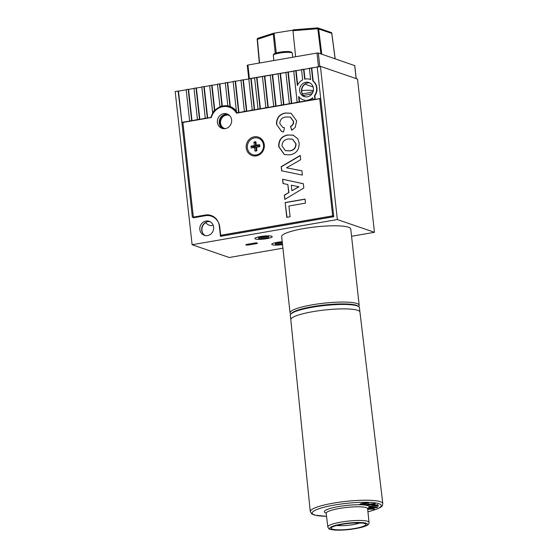 <?xml version="1.0" encoding="UTF-8"?>
<svg xmlns="http://www.w3.org/2000/svg" width="558" height="558" viewBox="0 0 558 558"><rect width="100%" height="100%" fill="white"/><g stroke="black" fill="none" stroke-linecap="round" stroke-linejoin="round"><path stroke-width="0.84" d="M209.459 225.299A39.981 13.406 -99.8 0 1 205.567 222.635A39.981 13.406 80.2 0 0 209.459 225.299A39.981 13.406 80.2 0 0 211.963 225.537A39.981 13.406 -99.8 0 1 209.459 225.299M213.142 225.16A39.981 13.406 -99.8 0 1 211.963 225.537A39.981 13.406 80.2 0 0 213.142 225.16M282.453 243.979A5.217 0.893 -6.3 0 1 277.221 244.425A5.217 0.893 -6.3 0 1 275.275 243.783A5.217 0.893 -6.3 0 1 275.68 243.511A5.217 0.893 -6.3 0 1 282.271 242.339M276.349 243.246A4.345 0.739 173.7 0 0 282.341 242.96M282.209 241.719A8.691 1.486 173.7 0 0 272.534 243.595A8.691 1.486 173.7 0 0 271.76 244.327A8.691 1.486 173.7 0 0 282.522 244.592A8.691 1.486 173.7 0 1 271.76 244.327A8.691 1.486 173.7 0 1 277.305 242.311A8.691 1.486 173.7 0 1 282.209 241.719M268.252 237.478A5.217 0.893 -6.3 0 1 262.037 238.615A5.217 0.893 -6.3 0 1 258.452 238.001A5.217 0.893 -6.3 0 1 258.898 237.708A5.217 0.893 -6.3 0 1 264.227 236.634A5.217 0.893 -6.3 0 1 268.663 236.871A5.217 0.893 -6.3 0 1 268.252 237.478M259.526 237.464A4.345 0.739 173.7 0 0 263.411 237.492A4.345 0.739 173.7 0 0 267.38 236.648A4.345 0.739 173.7 0 0 267.498 236.585M271.369 237.401A8.691 1.486 173.7 0 0 272.213 236.634A8.691 1.486 173.7 0 0 265.406 235.936A8.691 1.486 173.7 0 0 255.78 237.785A8.691 1.486 173.7 0 0 254.936 238.545A8.691 1.486 173.7 0 0 261.744 239.249A8.691 1.486 173.7 0 0 271.369 237.401M236.404 111.133A15.645 14.494 -71 0 0 230.335 106.599L229.966 106.473A15.645 14.494 -71 0 0 229.596 106.341A15.645 14.494 -71 0 0 227.845 105.867L228.215 105.992A15.645 14.494 -71 0 0 223.193 105.936A15.645 14.494 -71 0 0 222.307 106.125L221.938 105.992A15.645 14.494 -71 0 0 219.95 106.627L217.474 84.181L219.489 83.833L221.938 105.992M237.143 112.695A15.645 14.494 -71 0 0 236.453 111.586L233.125 81.468L235.141 81.119L238.601 112.444L237.143 112.695L237.82 112.925M230.705 106.745A15.645 14.494 -71 0 0 224.679 106.452A15.645 14.494 -71 0 0 224.469 106.487M317.223 67.079L309.376 68.25L310.625 79.585A10.776 9.988 -71 0 0 310.053 79.369A10.776 9.988 -71 0 0 305.379 79.006A10.776 9.988 -71 0 0 304.654 79.159L303.566 69.255L301.55 69.604L302.68 79.885A10.776 9.988 -71 0 0 297.386 85.562L295.74 70.615L293.717 70.964L297.177 102.288L299.193 101.94L298.6 96.52A10.776 9.988 -71 0 0 303.043 99.749A10.776 9.988 -71 0 0 304.926 100.189L305.379 101.061L299.193 101.94M310.625 79.564A10.776 9.988 -71 0 0 310.422 79.494L310.053 79.369M229.756 115.722A6.954 6.445 -71 0 0 228.627 115.199A6.954 6.445 -71 0 0 225.613 114.962A6.954 6.445 -71 0 0 219.915 121.267A6.954 6.445 -71 0 0 224.107 128.347A6.954 6.445 -71 0 0 225.32 128.626A7.652 7.087 -71 0 0 231.612 121.686A7.652 7.087 -71 0 0 227.001 113.902A7.652 7.087 -71 0 0 223.688 113.644A7.652 7.087 -71 0 0 217.418 120.584A7.652 7.087 -71 0 0 222.028 128.368A7.652 7.087 -71 0 0 225.341 128.626M224.421 128.445A6.954 6.445 109 0 1 220.556 121.309A6.954 6.445 109 0 1 226.234 115.171A6.954 6.445 109 0 1 228.933 115.311M313.171 91.421A14.606 2.497 -6.3 0 1 302.31 93.821M303.28 95.418A14.606 2.497 173.7 0 0 312.201 93.542M302.889 94.937A7.826 7.247 109 0 1 304.94 84.174L313.157 86.999M266.668 238.657A8.691 1.486 -6.3 0 1 254.936 238.545A8.691 1.486 -6.3 0 1 260.481 236.529A8.691 1.486 -6.3 0 1 272.213 236.634A8.691 1.486 -6.3 0 1 266.668 238.657M305.742 82.291A7.421 6.877 -71 0 0 299.66 89.022A7.421 6.877 -71 0 0 304.131 96.583A7.421 6.877 -71 0 0 307.346 96.827A7.421 6.877 -71 0 0 313.436 90.096A7.421 6.877 -71 0 0 308.958 82.542A7.421 6.877 -71 0 0 305.742 82.291M309.864 82.933A7.421 6.877 -71 0 0 307.598 82.926A7.421 6.877 -71 0 0 301.592 89.141A7.421 6.877 -71 0 0 305.087 96.827M203.084 233.697A7.826 7.247 109 0 1 207.164 221.826M205.937 221.052A7.421 6.877 -71 0 0 199.855 227.783A7.421 6.877 -71 0 0 204.333 235.337A7.421 6.877 -71 0 0 207.548 235.588A7.421 6.877 -71 0 0 213.63 228.857A7.421 6.877 -71 0 0 209.159 221.296A7.421 6.877 -71 0 0 205.937 221.052M210.059 221.686A7.421 6.877 -71 0 0 207.792 221.686A7.421 6.877 -71 0 0 201.787 227.894A7.421 6.877 -71 0 0 205.281 235.588M307.353 100.342L307.395 100.712L313.205 99.701L312.633 97.769A10.776 9.988 -71 0 1 307.709 100.112A10.776 9.988 -71 0 1 306.984 100.217L307.353 100.342A10.776 9.988 -71 0 0 308.079 100.245A10.776 9.988 -71 0 0 312.675 98.166M313.359 90.612A14.606 2.497 173.7 0 0 301.711 90.612M314.468 95.767A10.776 9.988 -71 0 0 312.822 80.889L313.198 81.022A10.776 9.988 -71 0 1 314.838 95.892L314.468 95.767L314.851 99.226L312.829 99.575M303.043 99.749L303.413 99.882A10.776 9.988 -71 0 0 304.933 100.259M299.011 97.029L299.569 102.065M306.984 100.217L307.026 100.579L305.003 100.928M307.395 100.712L307.026 100.579M314.838 95.892L315.221 99.352L314.851 99.226M181.88 122.279L178.1 91.01L175.191 91.512L192.112 244.739L337.346 219.552L320.425 66.332L317.202 66.89L333.74 216.713L220.459 236.348L219.329 226.136A13.559 12.562 -71 0 0 211.154 215.493A13.559 12.562 -71 0 0 205.274 215.039L192.364 217.278L181.88 122.279L189.999 121.065L189.622 120.94L186.17 89.608L188.186 89.259L191.645 120.584L189.622 120.94M320.676 98.403L315.221 99.352M311.762 68.027L313.198 81.022M311.392 67.902L312.822 80.889M309.397 68.439L303.936 69.38L305.003 79.076M303.936 69.38L303.566 69.255M301.564 69.792L296.11 70.74L297.679 84.935M296.11 70.74L295.74 70.615M293.738 71.152L288.284 72.101L291.743 103.425L297.177 102.288M287.914 71.968L291.367 103.293L289.351 103.648L285.891 72.317L288.284 72.101M291.743 103.425L291.367 103.293M285.912 72.505L280.458 73.454L283.917 104.778L289.351 103.648M280.081 73.328L283.541 104.653L281.525 105.002L278.065 73.677L280.458 73.454M283.917 104.778L283.541 104.653M278.086 73.865L272.632 74.814L276.084 106.139L281.525 105.002M272.255 74.681L275.715 106.006L273.699 106.362L270.239 75.037L272.632 74.814M276.084 106.139L275.715 106.006M270.26 75.225L264.806 76.167L268.259 107.492L273.699 106.362M264.429 76.041L267.889 107.366L265.873 107.715L262.413 76.39L264.806 76.167M268.259 107.492L267.889 107.366M262.434 76.579L256.973 77.527L260.433 108.852L265.873 107.715M256.603 77.395L260.063 108.726L258.047 109.075L254.588 77.75L256.973 77.527M260.433 108.852L260.063 108.726M254.608 77.939L251.17 78.532L254.622 109.856L258.047 109.075M250.793 78.406L254.253 109.731L252.237 110.079L248.777 78.755L251.17 78.532M254.622 109.856L254.253 109.731M248.798 78.943L243.337 79.892L246.796 111.216L252.237 110.079M242.967 79.759L246.427 111.091L244.411 111.44L240.951 80.115L243.337 79.892M246.796 111.216L246.427 111.091M240.972 80.303L235.511 81.245L238.97 112.57L244.411 111.44M238.97 112.57L238.601 112.444M235.511 81.245L235.141 81.119M233.146 81.656L227.685 82.605L230.335 106.599M227.685 82.605L227.315 82.479L229.966 106.473M227.315 82.479L225.299 82.828L227.845 105.867M225.32 83.016L219.859 83.958L222.307 106.125M219.859 83.958L219.489 83.833M217.494 84.37L212.033 85.318L214.816 110.512A15.645 14.494 -71 0 1 220.319 106.752L219.95 106.627M211.663 85.193L214.446 110.386A15.645 14.494 -71 0 0 212.64 112.667L209.648 85.541L212.033 85.318M214.816 110.512L214.446 110.386M211.196 117.543L210.896 117.438A15.645 14.494 -71 0 1 213.01 112.8L212.64 112.667M209.669 85.73L204.207 86.671L207.667 118.003L205.281 118.219L201.822 86.895L203.837 86.546L207.297 117.871M210.896 117.438L207.667 118.003M204.207 86.671L203.837 86.546M201.843 87.083L196.381 88.031L199.841 119.356L205.281 118.219M196.011 87.906L199.471 119.231L197.448 119.579L193.996 88.255L196.381 88.031M199.841 119.356L199.471 119.231M194.017 88.443L188.555 89.392L192.015 120.716L197.448 119.579M192.015 120.716L191.645 120.584M188.555 89.392L188.186 89.259M186.191 89.796L178.469 91.135L181.908 122.286M178.469 91.135L178.1 91.01M320.425 66.332L357.538 79.09L374.453 232.309L337.346 219.552M253.953 243.128L247.494 244.251A2.609 0.446 173.7 0 0 245.834 244.85A2.609 0.446 173.7 0 0 249.349 244.885L255.808 243.769A2.609 0.446 173.7 0 0 257.468 243.162A2.609 0.446 173.7 0 0 253.953 243.128M192.112 244.739L229.219 257.496L282.92 248.184M351.561 236.278L374.453 232.309M182.905 122.634L182.25 122.404M252.314 146.845L255.683 146.266L255.285 142.715L253.974 142.088A4.694 4.345 109 0 1 255.913 141.753L256.296 145.213L259.575 144.648A4.694 4.345 109 0 1 259.798 145.652A4.694 4.345 109 0 1 259.798 146.691L256.52 147.256L256.903 150.716A4.694 4.345 -71 0 1 254.964 151.058L254.581 147.591L252.418 147.793A4.136 3.829 -71 0 1 252.314 146.845L251.079 146.119A4.694 4.345 -71 0 0 251.079 147.159A4.694 4.345 -71 0 0 251.302 148.163M252.704 154.657A8.691 8.056 -71 0 0 252.802 154.685A8.691 8.056 -71 0 0 263.69 145.066A8.691 8.056 -71 0 0 258.452 138.251A8.691 8.056 -71 0 0 258.354 138.217M247.368 147.8A8.691 8.056 -71 0 0 252.614 154.622A8.691 8.056 -71 0 0 263.509 145.003A8.691 8.056 -71 0 0 258.263 138.182A8.691 8.056 -71 0 0 247.368 147.8M253.974 142.088L254.357 145.554L251.079 146.119M256.896 150.653A4.136 3.829 -71 0 1 256.178 150.758L254.964 151.058M256.178 150.758L255.787 147.214L254.581 147.591M255.787 147.214L252.418 147.793M255.683 146.266L254.357 145.554M255.285 142.715A4.136 3.829 109 0 1 256.003 142.576M259.784 145.554L256.575 146.105L256.296 145.213M256.52 147.256L259.812 146.51M236.446 113.162A14.773 13.692 -71 0 0 229.317 107.157A14.773 13.692 -71 0 0 222.914 106.662A14.773 13.692 -71 0 0 211.301 117.522L182.885 122.453L193.41 217.787L205.351 215.723A13.908 12.883 109 0 1 211.377 216.19A13.908 12.883 109 0 1 219.768 227.099L220.668 235.274L332.659 215.855L319.727 98.724L236.446 113.162M236.411 111.216A14.773 13.692 -71 0 0 231.172 107.799L229.317 107.157M254.204 136.808A9.737 9.019 -71 0 0 246.218 147.905A9.737 9.019 -71 0 0 256.303 155.877A9.737 9.019 -71 0 0 264.29 144.773A9.737 9.019 -71 0 0 254.204 136.808M227.901 114.285A7.652 7.087 -71 0 0 225.544 114.278A7.652 7.087 -71 0 0 219.35 120.695A7.652 7.087 -71 0 0 222.977 128.619M303.336 183.721L303.81 187.997L284.796 199.422L284.322 195.14L288.716 192.573L287.83 184.517L283.046 183.547L282.564 179.237L303.336 183.721M284.517 154.643L278.965 146.789C278.714 140.211 281.706 136.298 287.942 135.05L293.103 135.113L297.846 138.816L299.116 143.106C299.325 149.725 296.277 153.645 289.986 154.866L284.392 154.601L278.714 146.698C278.463 140.128 281.455 136.215 287.698 134.966L293.452 135.217M286.087 116.985C282.076 117.361 279.976 119.552 279.795 123.548L282.746 127.37L284.413 127.691L283.583 131.953L281.56 131.493L276.503 124.288C276.391 117.961 279.342 114.202 285.347 112.995L291.06 113.253L296.668 120.94L295.175 127.503L291.715 130.265L290.509 126.366C292.58 125.327 293.522 123.618 293.32 121.232L290.3 117.089L286.087 116.985M302.387 175.093L281.637 170.811L281.176 166.661L300.218 155.452L300.685 159.714L286.505 167.832L301.913 170.804L302.387 175.093M290.09 216.769L286.777 217.341L285.138 202.54L305.031 199.094L305.477 203.126L288.904 206.007L290.09 216.769M320.752 99.08L319.727 98.724M333.684 216.211L332.659 215.855M333.733 216.63L222.523 235.908L220.668 235.274M282.864 127.405L284.406 127.754M281.685 131.535L276.503 124.288M276.747 124.371C276.635 118.052 279.586 114.285 285.591 113.086L285.347 112.995M285.591 113.086L291.178 113.295M291.911 130.174L290.509 126.366M290.753 126.45C292.831 125.411 293.766 123.702 293.564 121.316L293.32 121.232M293.564 121.316L290.425 117.131M293.103 135.113L293.571 135.259M285.563 150.702L289.881 150.897C293.961 150.339 296.012 147.982 296.047 143.818L292.559 139.172M295.803 143.727L292.434 139.123L288.27 138.984C284.21 139.577 282.125 141.955 282.027 146.119L285.438 150.66L289.637 150.813C293.71 150.255 295.768 147.891 295.803 143.727L296.047 143.818M281.881 170.86L281.176 166.661M281.427 166.744L300.239 155.668M301.913 170.846L286.505 167.832M285.019 199.29L284.322 195.14M284.573 195.223L288.716 192.573M288.967 192.656L287.83 184.517M283.29 183.596L282.564 179.237M282.815 179.327L303.343 183.756M291.89 190.717L298.976 186.804L291.283 185.207L291.89 190.717L298.732 186.721M287.007 217.299L285.138 202.54M285.389 202.624L305.045 199.22M319.832 66.625L249.426 78.643L247.919 65.021L247.257 65.265L248.798 78.929M295.642 56.749L292.957 30.711L293.271 29.853L317.565 27.9L317.809 28.73L292.957 30.711M275.247 53.296L273.267 34.122L257.259 39.395M259.561 63.005L257.419 39.2A1.046 0.788 -107.8 0 1 257.908 38.251L273.476 33.264L292.971 30.174M318.492 66.667L316.986 53.045L247.919 65.021M316.986 53.045L318.325 53.01L354.707 65.628M317.593 27.907A1.046 0.97 109 0 1 317.983 27.956A1.046 1.046 0 0 0 317.565 27.9L293.271 29.853M276.259 52.954L274.104 33.445M273.587 33.264L273.267 34.122M331.773 33.389L317.809 28.73L320.92 53.903M259.324 63.047L257.189 39.332A1.046 1.046 0 0 1 257.908 38.251A1.046 0.788 -107.8 0 1 258.117 38.223M290.892 314.014L290.697 313.868A34.77 5.936 -6.3 0 1 290.062 312.905A34.77 5.936 -6.3 0 1 291.45 310.959A34.77 5.936 -6.3 0 1 329.206 302.673A34.77 5.936 -6.3 0 1 359.178 305.275A34.77 5.936 -6.3 0 1 358.766 306.356L358.613 306.544M359.178 305.275L350.759 229.003A34.77 5.936 173.7 0 0 320.787 226.402A34.77 5.936 173.7 0 0 283.032 234.695A34.77 5.936 173.7 0 0 281.644 236.634L290.062 312.905M367.945 511.777L372.019 510.71C384.511 506.622 382.07 505.513 382.809 503.595L359.945 312.068A34.784 5.943 173.7 0 0 337.904 308.986A34.784 5.943 173.7 0 0 300.35 314.454A34.784 5.943 173.7 0 0 290.802 319.706L310.262 511.574A36.493 6.236 -6.3 0 1 310.262 511.574A36.493 6.236 -6.3 0 1 320.285 506.064A36.493 6.236 -6.3 0 1 359.68 500.331A36.493 6.236 -6.3 0 1 382.802 503.567A36.493 6.236 -6.3 0 1 382.802 503.581M368.517 505.088L366.711 505.304C365.56 504.983 366.201 504.578 368.629 504.069L374.718 503.686C375.855 504.007 375.199 504.418 372.744 504.927L366.104 504.997M374.718 503.686L375.318 503.986M377.208 507.536L367.827 508.757L371.3 507.431L369.549 507.41L370.01 507.048L377.675 507.173L375.457 507.417M367.659 508.952L374.516 509.029L367.694 509.328M369.654 506.545L377.794 504.634L378.017 504.941L371.816 506.113L378.743 505.939L369.619 506.211M362.107 504.404L365.811 504.23L361.165 504.711L359.666 504.362L360.859 503.707L366.99 502.877L368.433 503.135L362.372 503.728C361.152 504.076 361.061 504.299 362.107 504.404L361.298 503.881M368.433 503.135L366.676 503.176M366.48 503.525L365.929 502.877M373.56 509.022L373.504 509.391M373.469 509.049L367.659 508.987M371.998 507.871L370.491 508.066M369.975 507.076L371.3 507.431M375.464 507.473L372.563 507.103L372.005 507.913L375.464 507.473L372.598 507.445L372.005 507.913M377.794 504.634L377.403 504.711M371.809 506.057L369.647 506.204M366.676 504.962L366.215 504.816M374.676 503.351C375.82 503.665 375.164 504.083 372.702 504.585L372.744 504.927M372.702 504.585L371.774 504.76M373.351 503.616L373.707 504.118L372.856 503.56M369.549 503.902L369.515 503.909C367.931 504.216 367.429 504.474 368.008 504.69M373.386 503.958L369.556 504.251C367.966 504.558 367.464 504.816 368.043 505.032L371.9 504.739C373.497 504.425 373.993 504.167 373.386 503.958M367.708 504.537L368.043 505.032M361.744 504.383L361.165 504.711M361.131 504.369L359.777 504.174M368.399 502.793L368.078 503.142M366.439 503.183L365.922 502.835M363.105 503.163L362.372 503.728M362.33 503.386C361.11 503.735 361.026 503.958 362.072 504.062M290.739 314.203L291.346 313.47A34.073 5.817 -6.3 0 1 296.619 310.562A34.073 5.817 -6.3 0 1 331.452 304.34A34.073 5.817 -6.3 0 1 358.055 306.105L358.808 306.691A34.77 5.936 173.7 0 0 331.661 304.884A34.77 5.936 173.7 0 0 296.124 311.238A34.77 5.936 173.7 0 0 290.739 314.203A34.77 5.936 173.7 0 0 290.327 315.284L290.795 319.539M359.91 311.908L359.443 307.653A34.77 5.936 173.7 0 0 358.808 306.691M249.252 243.944L249.349 244.885M255.717 242.932L255.808 243.769M335.093 58.771L331.759 33.271A1.046 0.97 109 0 0 331.131 32.476L317.983 27.956A1.046 0.97 109 0 1 318.611 28.751L321.764 54.189M318.325 53.01L319.811 66.437M356.137 78.608L354.693 65.509M273.873 60.522L273.301 55.326A9.563 1.632 -6.3 0 1 281.218 52.822A9.563 1.632 -6.3 0 1 291.834 52.794A9.563 1.632 -6.3 0 1 292.308 53.226L292.755 57.251M274.376 54.419A8.516 1.458 -6.3 0 1 280.576 52.061A8.516 1.458 -6.3 0 1 290.739 51.936M367.938 511.742A34.749 5.936 173.7 0 0 371.719 510.744A34.749 5.936 173.7 0 0 370.575 502.423A34.749 5.936 173.7 0 0 321.729 507.857A34.749 5.936 173.7 0 0 326.556 516.31M361.131 527.045A17.417 2.971 -6.3 0 1 336.655 529.772A17.417 2.971 -6.3 0 1 336.076 525.601A17.417 2.971 -6.3 0 1 360.552 522.881A17.417 2.971 -6.3 0 1 361.131 527.045M336.872 525.476A13.936 2.378 173.7 0 0 358.25 523.467A13.936 2.378 173.7 0 0 359.868 522.937M369.019 522.365C369.515 524.15 367.359 525.72 362.554 527.08C353.437 529.409 344.237 530.414 334.94 530.093C327.651 529.179 329.108 528.956 327.818 526.912A20.723 3.536 -6.3 0 1 333.51 523.774A20.723 3.536 -6.3 0 1 355.913 520.516A20.723 3.536 -6.3 0 1 369.019 522.365L367.631 508.708A20.848 3.557 173.7 0 0 354.449 506.845A20.848 3.557 173.7 0 0 331.919 510.124A20.848 3.557 173.7 0 0 326.193 513.276L326.263 512.9M326.137 513.053A22.585 3.857 -6.3 0 1 330.482 508.359A22.585 3.857 -6.3 0 1 358.794 504.732A22.585 3.857 -6.3 0 1 367.631 508.471M362.261 527.115A18.986 3.243 173.7 0 0 361.633 522.567A18.986 3.243 173.7 0 0 334.946 525.538A18.986 3.243 173.7 0 0 335.574 530.079A18.986 3.243 173.7 0 0 362.261 527.115M335.163 58.792L331.829 33.327A1.046 1.046 0 0 0 331.131 32.476M354.762 65.565L356.206 78.629M273.301 55.326C274.159 53.645 272.144 54.865 276.077 53.01C282.069 51.503 287.126 51.162 291.255 51.992L292.308 53.226M310.262 511.574L311.817 513.932L314.817 515.167L326.556 516.345M333.956 526.299L336.662 525.538C341.461 524.22 347.167 523.362 353.779 522.972L362.895 523.104M327.818 526.912L326.193 513.276M367.631 508.708L367.478 508.345"/></g></svg>
